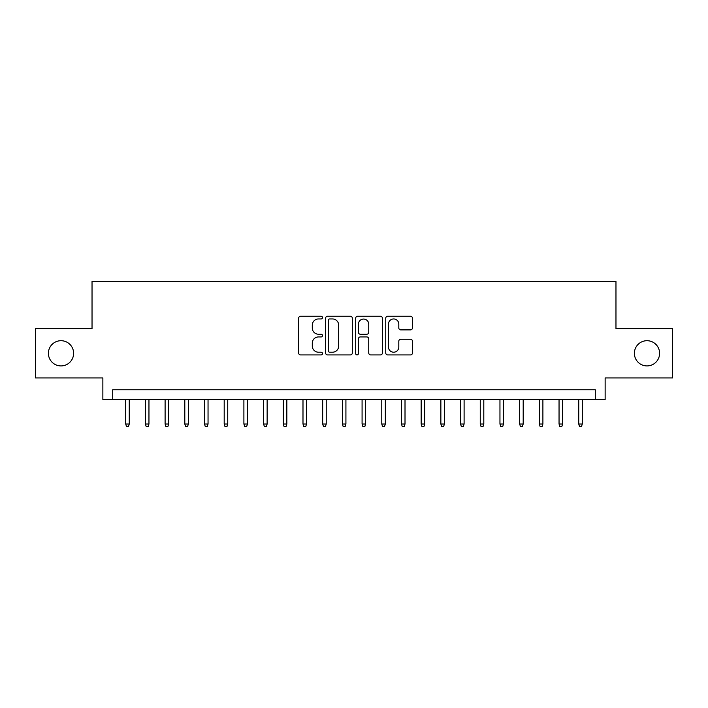 <?xml version="1.0" encoding="UTF-8"?>
<svg xmlns="http://www.w3.org/2000/svg" width="708" height="708" viewBox="0 0 708 708"><rect width="100%" height="100%" fill="white"/><g stroke="black" fill="none" stroke-linecap="round" stroke-linejoin="round"><path stroke-width="1.06" d="M322.485 317.6A1.354 1.354 0 0 0 321.131 316.246L300.59 316.246A1.929 1.929 0 0 0 298.652 318.184L298.652 352.982A1.929 1.929 0 0 0 300.59 354.92L321.131 354.92A1.354 1.354 0 0 0 322.485 353.566A1.354 1.354 0 0 0 321.131 352.212L318.476 352.212A6.186 6.186 0 0 1 312.29 346.026L312.29 343.123A6.186 6.186 0 0 1 318.476 336.937L321.131 336.937A1.354 1.354 0 0 0 322.485 335.583A1.354 1.354 0 0 0 321.131 334.229L318.476 334.229A6.186 6.186 0 0 1 312.29 328.043L312.29 325.14A6.186 6.186 0 0 1 318.476 318.954L321.131 318.954A1.354 1.354 0 0 0 322.485 317.6M634.386 353.31A12.602 12.602 0 0 0 646.997 365.921A12.602 12.602 0 0 0 659.599 353.31A12.602 12.602 0 0 0 646.997 340.707A12.602 12.602 0 0 0 634.386 353.31M48.401 353.31A12.602 12.602 0 0 0 61.003 365.921A12.602 12.602 0 0 0 73.614 353.31A12.602 12.602 0 0 0 61.003 340.707A12.602 12.602 0 0 0 48.401 353.31M410.507 329.884A1.929 1.929 0 0 0 412.437 327.946L412.437 318.184A1.929 1.929 0 0 0 410.507 316.246L387.692 316.246A1.929 1.929 0 0 0 385.754 318.184L385.754 352.982A1.929 1.929 0 0 0 387.692 354.92L410.507 354.92A1.929 1.929 0 0 0 412.437 352.982L412.437 341.194A1.929 1.929 0 0 0 410.507 339.256L400.737 339.256A1.929 1.929 0 0 0 398.808 341.194L398.808 347.035A5.168 5.168 0 0 1 393.63 352.212A5.168 5.168 0 0 1 388.462 347.035L388.462 324.131A5.168 5.168 0 0 1 393.63 318.954A5.168 5.168 0 0 1 398.808 324.131L398.808 327.946A1.929 1.929 0 0 0 400.737 329.884L410.507 329.884M595.286 399.595L605.136 399.595L605.136 377.93L672.6 377.93L672.6 328.689L615.969 328.689L615.969 281.412L92.031 281.412L92.031 328.689L35.4 328.689L35.4 377.93L102.864 377.93L102.864 399.595L595.286 399.595L595.286 389.754L112.714 389.754L112.714 399.595M352.31 318.184A1.929 1.929 0 0 0 350.371 316.246L327.565 316.246A1.929 1.929 0 0 0 325.627 318.184L325.627 352.982A1.929 1.929 0 0 0 327.565 354.92L350.371 354.92A1.929 1.929 0 0 0 352.31 352.982L352.31 318.184M357.629 316.246L380.435 316.246A1.929 1.929 0 0 1 382.373 318.184L382.373 352.982A1.929 1.929 0 0 1 380.435 354.92L370.673 354.92A1.929 1.929 0 0 1 368.744 352.982L368.744 338.866A1.929 1.929 0 0 0 366.806 336.937L360.328 336.937A1.929 1.929 0 0 0 358.398 338.866L358.398 353.566A1.354 1.354 0 0 1 357.044 354.92A1.354 1.354 0 0 1 355.69 353.566L355.69 318.184A1.929 1.929 0 0 1 357.629 316.246M329.689 318.954A1.354 1.354 0 0 0 328.335 320.308L328.335 350.858A1.354 1.354 0 0 0 329.689 352.212L332.495 352.212A6.186 6.186 0 0 0 338.681 346.026L338.681 325.14A6.186 6.186 0 0 0 332.495 318.954L329.689 318.954M368.744 324.229A5.168 5.168 0 0 0 363.567 319.051A5.168 5.168 0 0 0 358.398 324.229L358.398 332.3A1.929 1.929 0 0 0 360.328 334.229L366.806 334.229A1.929 1.929 0 0 0 368.744 332.3L368.744 324.229M129.254 424.021L128.467 426.588L126.502 426.588L125.714 424.021L129.254 424.021L129.254 399.595M125.714 424.021L125.714 399.595M148.954 424.021L148.167 426.588L146.193 426.588L145.406 424.021L148.954 424.021L148.954 399.595M145.406 424.021L145.406 399.595M168.654 424.021L167.867 426.588L165.893 426.588L165.106 424.021L168.654 424.021L168.654 399.595M165.106 424.021L165.106 399.595M188.346 424.021L187.558 426.588L185.593 426.588L184.806 424.021L188.346 424.021L188.346 399.595M184.806 424.021L184.806 399.595M208.046 424.021L207.258 426.588L205.285 426.588L204.497 424.021L208.046 424.021L208.046 399.595M204.497 424.021L204.497 399.595M227.746 424.021L226.958 426.588L224.985 426.588L224.197 424.021L227.746 424.021L227.746 399.595M224.197 424.021L224.197 399.595M247.437 424.021L246.649 426.588L244.685 426.588L243.897 424.021L247.437 424.021L247.437 399.595M243.897 424.021L243.897 399.595M267.137 424.021L266.35 426.588L264.376 426.588L263.588 424.021L267.137 424.021L267.137 399.595M263.588 424.021L263.588 399.595M286.837 424.021L286.041 426.588L284.076 426.588L283.288 424.021L286.837 424.021L286.837 399.595M283.288 424.021L283.288 399.595M306.529 424.021L305.741 426.588L303.776 426.588L302.989 424.021L306.529 424.021L306.529 399.595M302.989 424.021L302.989 399.595M326.229 424.021L325.441 426.588L323.468 426.588L322.68 424.021L326.229 424.021L326.229 399.595M322.68 424.021L322.68 399.595M345.92 424.021L345.132 426.588L343.168 426.588L342.38 424.021L345.92 424.021L345.92 399.595M342.38 424.021L342.38 399.595M365.62 424.021L364.832 426.588L362.868 426.588L362.08 424.021L365.62 424.021L365.62 399.595M362.08 424.021L362.08 399.595M385.32 424.021L384.533 426.588L382.559 426.588L381.771 424.021L385.32 424.021L385.32 399.595M381.771 424.021L381.771 399.595M405.011 424.021L404.224 426.588L402.259 426.588L401.471 424.021L405.011 424.021L405.011 399.595M401.471 424.021L401.471 399.595M424.712 424.021L423.924 426.588L421.959 426.588L421.163 424.021L424.712 424.021L424.712 399.595M421.163 424.021L421.163 399.595M444.412 424.021L443.624 426.588L441.65 426.588L440.863 424.021L444.412 424.021L444.412 399.595M440.863 424.021L440.863 399.595M464.103 424.021L463.315 426.588L461.35 426.588L460.563 424.021L464.103 424.021L464.103 399.595M460.563 424.021L460.563 399.595M483.803 424.021L483.015 426.588L481.042 426.588L480.254 424.021L483.803 424.021L483.803 399.595M480.254 424.021L480.254 399.595M503.503 424.021L502.715 426.588L500.742 426.588L499.954 424.021L503.503 424.021L503.503 399.595M499.954 424.021L499.954 399.595M523.194 424.021L522.407 426.588L520.442 426.588L519.654 424.021L523.194 424.021L523.194 399.595M519.654 424.021L519.654 399.595M542.894 424.021L542.107 426.588L540.133 426.588L539.346 424.021L542.894 424.021L542.894 399.595M539.346 424.021L539.346 399.595M562.595 424.021L561.807 426.588L559.833 426.588L559.046 424.021L562.595 424.021L562.595 399.595M559.046 424.021L559.046 399.595M582.286 424.021L581.498 426.588L579.533 426.588L578.746 424.021L582.286 424.021L582.286 399.595M578.746 424.021L578.746 399.595"/></g></svg>
